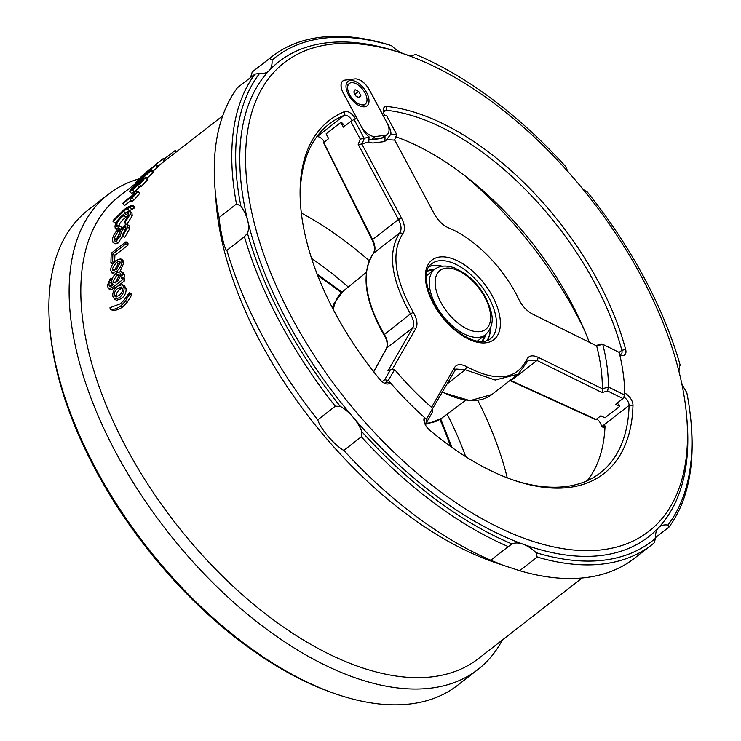 <?xml version="1.0" encoding="UTF-8"?>
<svg xmlns="http://www.w3.org/2000/svg" width="741" height="741" viewBox="0 0 741 741"><rect width="100%" height="100%" fill="white"/><g stroke="black" fill="none" stroke-linecap="round" stroke-linejoin="round"><path stroke-width="1.11" d="M120.69 306.024C116.856 308.728 113.373 309.812 110.233 309.275L109.974 307.728L120.274 303.791L123.932 300.364L129.323 292.686L129.582 294.233L125.109 301.522L120.69 306.024L122.71 306.885C118.875 309.599 115.392 310.692 112.261 310.173L110.233 309.275M129.323 292.686L131.342 293.603A292.714 156.018 52.1 0 0 131.602 295.131L127.119 302.393L122.71 306.885M131.602 295.131L129.582 294.233M116.893 274.967L120.311 273.8L121.033 275.217L117.374 281.663L113.873 282.914L113.095 281.413L116.893 274.967L118.94 276.115L115.207 282.951M120.996 274.902L118.94 276.115M113.271 284.674L111.585 282.386C111.659 278.727 113.336 275.587 116.643 272.966L121.367 271.484L122.515 273.892L121.302 278.635L122.589 277.634L122.784 279.561L113.549 286.739L108.649 288.768L107.25 285.711L110.372 278.255L108.751 284.553L109.538 286.424L110.946 286.332L113.271 284.674L112.669 284.47L113.178 284.748M112.021 279.19L110.372 278.255M116.541 287.073L110.678 289.842L108.649 288.768M122.589 277.634L124.636 278.727A292.714 156.018 52.1 0 0 124.831 280.626L118.866 285.266M124.831 280.626L122.784 279.561M121.367 271.484L123.423 272.642L124.571 275.022L123.979 278.375M111.585 282.395L110.891 286.359M111.15 283.21L109.094 282.071M111.585 281.2L110.242 280.441M144.977 174.737L149.469 171.856L141.901 178.442C137.539 181.786 136.029 182.721 137.372 181.258L144.977 174.737L145.616 175.469M137.094 181.767L137.65 181.573M139.197 179.155L145.996 173.598C151.007 169.67 152.665 168.707 150.951 170.708L140.957 179.655C135.936 183.536 134.251 184.453 135.89 182.416L139.197 179.155M135.927 184.111L135.307 183.416L135.89 182.416M152.766 172.764L153.378 171.801L151.572 169.726L150.951 170.708L152.766 172.764L146.977 178.322M159.232 161.723L154.017 165.78A295.483 157.49 -127.9 0 1 154.582 165.336A295.483 157.49 -127.9 0 1 155.156 164.891M163.372 158.509L165.067 160.677A292.714 156.018 52.1 0 0 164.15 161.427L162.436 159.259L163.372 158.509L154.582 165.336M164.15 161.427L157.852 166.317M176.275 151.961L175.284 150.553L174.459 151.016L163.918 159.213M175.534 152.535L174.459 151.016M150.034 169.615L147.098 171.903A295.483 157.49 -127.9 0 1 149.812 169.337M140.864 176.988L149.219 169.68L156.462 164.659L140.864 176.988L141.225 177.414M156.462 164.659L158.231 166.771A292.714 156.018 52.1 0 0 157.388 167.614L152.831 171.171M157.388 167.614L155.619 165.512M142.67 179.572L143.791 179.47L140.355 182.971L139.169 183.073L142.67 179.572L143.245 180.193M144.06 178.822L143.791 179.47M138.91 183.731L139.169 183.073L139.586 183.518M136.14 184.463C137.909 183.12 138.428 183.027 137.706 184.185L133.297 188.677C131.509 190.011 130.972 190.085 131.703 188.881L136.14 184.463L136.881 185.259M138.021 183.407L137.706 184.185M131.389 189.696L131.703 188.881L132.222 189.437M137.057 183.203C139.012 181.684 139.799 181.35 139.428 182.203L145.82 177.071L139.512 184.314L137.53 185.055L132.491 190.002L129.675 191.447L130.221 190.029L137.057 183.203M139.447 187.288L137.53 185.055M145.82 177.071L147.681 179.081L147.163 180.285L141.401 186.269L139.41 187.028L134.38 191.956L131.555 193.41L129.675 191.447M135.279 191.456L137.863 191.465L132.185 198.06L130.101 199.69L134.769 194.253L122.839 203.525L123.386 202.358L135.316 193.086L133.195 193.086L135.279 191.456M130.101 199.69L132.055 201.524L134.14 199.894L139.808 193.336L137.863 191.465M134.13 194.003L133.195 193.086M131.009 200.542L124.784 205.387L122.839 203.525M134.14 199.894L132.185 198.06M113.002 221.355L113.354 220.225L124.071 209.592L128.425 206.693L132.704 205.174L132.343 206.313L127.165 208.647L123.515 211.213L113.002 221.355L114.994 223.078L119.144 218.66M132.704 205.174L134.695 206.915A292.714 156.018 52.1 0 0 134.343 208.036L126.405 212.278M134.343 208.036L132.343 206.313M116.661 224.56L116.856 226.311L119.505 225.662L118.634 227.895L115.235 228.561L114.948 226.024C116.383 221.522 119.514 217.419 124.358 213.714L129.953 211.38L130.203 214.186L124.71 222.976L124.627 221.513L128.536 215.446L128.397 213.491L123.858 215.511C119.847 218.697 117.448 221.707 116.661 224.56L118.597 226.153M118.634 227.895L120.663 229.497L121.533 227.283L119.505 225.662M128.545 215.436L125.868 217.206C121.848 220.383 119.458 223.393 118.68 226.218M126.313 224.236L124.71 222.976M129.953 211.38L131.963 213.075L132.222 215.835L126.739 224.579M120.663 229.497L119.227 230.182M117.458 230.303L115.235 228.561M112.373 239.519C113.095 235.508 115.096 232.174 118.375 229.515L118.217 231.164L114.133 238.074L114.494 240.214L116.161 239.76L118.458 236.416L120.913 229.738L124.479 225.227L127.276 224.366L127.711 227.117L122.589 236.073L122.663 234.313L125.979 228.534L125.775 226.542L124.293 226.931L122.886 228.515L120.005 236.203L116.105 241.52L112.975 242.363L112.373 239.519M120.338 231.053L118.375 229.515M122.645 236.11L118.152 242.992L115.003 243.845L112.975 242.363M126.322 228.497L124.914 230.071L122.886 228.515M124.914 230.071L123.497 233.517M127.276 224.366L129.323 225.94L129.749 228.645L124.636 237.555L122.589 236.073M119.486 233.443L116.152 239.769M119.829 232.415L118.217 231.164M110.881 263.046L111.215 253.274L125.97 241.807L125.859 243.845L112.845 253.968L112.623 261.684L110.881 263.046L112.66 264.176M113.938 262.527L112.623 261.684M125.97 241.807L128.026 243.196A292.714 156.018 52.1 0 0 127.915 245.225L114.901 255.349A292.714 156.018 52.1 0 0 114.698 261.74M114.901 255.349L112.845 253.968M127.915 245.225L125.859 243.845M116.217 262.444L119.736 261.184L120.375 262.694L116.457 269.289L112.845 270.576L112.187 269.057L116.217 262.444L118.273 263.713L114.262 270.613M120.357 262.434L118.273 263.713M120.616 258.794L121.867 261.527C121.857 265.083 120.116 268.335 116.643 271.299L111.891 272.938L110.696 270.215C110.696 266.714 112.539 263.444 116.226 260.406L120.616 258.794L122.867 260.165L123.923 262.768L120.079 271.271M115.077 274.374L111.891 272.938M117.939 288.258L121.524 287.036L122.497 288.731C122.793 291.028 121.626 293.297 118.995 295.557L115.327 296.808L114.318 295.103C114.012 292.825 115.226 290.546 117.939 288.258L119.977 289.286C117.263 291.574 116.05 293.844 116.346 296.094L116.559 296.909M122.311 287.971L119.977 289.286M112.827 296.252C112.41 292.528 114.031 289.138 117.699 286.082L122.302 284.59L124.405 285.655L126.035 288.564C126.433 292.306 124.905 295.659 121.459 298.632L116.624 300.244L114.614 299.299L112.827 296.252M122.302 284.59L123.997 287.573C124.405 291.352 122.876 294.723 119.431 297.687L114.614 299.299M250.523 77.536L252.236 71.96L269.761 58.335L272.04 60.16A30.381 16.191 -127.9 0 1 269.131 70.58A30.381 16.191 -127.9 0 1 268.131 71.488A30.381 16.191 -127.9 0 1 259.674 73.313L254.941 74.109L237.416 87.734A309.284 164.854 52.1 0 0 215.001 188.371L216.224 203.719A292.714 156.018 52.1 0 0 495.34 562.641L503.259 565.337L490.727 560.252L508.882 546.126M135.52 183.657L119.023 196.476A292.714 156.018 52.1 0 0 149.339 486.578A292.714 156.018 52.1 0 0 432.374 676.811A292.714 156.018 52.1 0 0 478.417 658.619L582.102 577.989M623.811 397.009A6.901 3.677 -127.9 0 1 629.081 405.383L601.794 426.603L601.368 426.066L601.794 426.603L603.257 425.649L605.017 426.52M383.486 112.234A6.901 3.677 -127.9 0 1 384.329 110.696A6.901 3.677 -127.9 0 1 386.117 110.261A220.92 117.754 -127.9 0 1 621.847 350.289A6.901 3.677 -127.9 0 1 621.171 354.115A6.901 3.677 -127.9 0 1 619.708 354.569M596.764 418.934A6.901 3.677 -127.9 0 1 601.368 426.066M595.755 345.593L601.479 344.028L602.757 344.315A190.539 101.563 -127.9 0 1 608.37 387.006L607.62 390.979L622.968 398.556L615.595 404.299L619.708 406.327A218.16 116.281 -127.9 0 0 619.708 405.818A6.901 3.677 52.1 0 0 617.058 403.16M424.148 421.74A6.901 3.677 -127.9 0 1 424.473 420.805L424.426 417.415A9.661 5.15 52.1 0 0 423.908 420.286A9.661 5.15 52.1 0 0 429.474 429.956A223.68 119.218 52.1 0 0 513.921 480.261A223.68 119.218 52.1 0 0 632.981 405.281L629.081 405.383A220.92 117.754 -127.9 0 1 600.34 472.851A220.92 117.754 -127.9 0 1 512.707 479.844M587.215 480.724A220.92 117.754 52.1 0 0 605.036 426.177L604.637 425.251L603.257 425.649M632.981 405.281A9.661 5.15 52.1 0 0 624.811 393.128L624.783 393.119A212.639 113.336 52.1 0 0 619.735 354.689L619.763 354.707A9.661 5.15 52.1 0 0 620.828 355.152A9.661 5.15 52.1 0 0 625.654 349.502A223.68 119.218 52.1 0 0 386.978 106.472A9.661 5.15 52.1 0 0 383.245 110.77A9.661 5.15 52.1 0 0 384.736 115.392L384.755 115.429A212.639 113.336 52.1 0 0 383.078 115.364L369.305 89.68A13.81 7.364 -127.9 0 0 354.883 78.907L344.982 80.111A13.81 7.364 -127.9 0 0 342.814 80.964A13.81 7.364 -127.9 0 0 343.176 92.847L356.949 118.532A212.639 113.336 52.1 0 0 355.541 118.968L355.523 118.94A9.661 5.15 52.1 0 0 344.574 111.613A223.68 119.218 52.1 0 0 300.633 205.998A223.68 119.218 52.1 0 0 379.744 379.318A9.661 5.15 52.1 0 0 385.542 383.681A9.661 5.15 52.1 0 0 390.155 382.551L386.404 382.041A6.901 3.677 -127.9 0 1 385.885 382.652A6.901 3.677 -127.9 0 1 384.181 383.088M300.744 207.276A220.92 117.754 -127.9 0 1 329.106 124.062A220.92 117.754 -127.9 0 1 344.232 115.337A6.901 3.677 -127.9 0 1 352.058 120.57L352.086 120.635M324.326 141.985A6.901 3.677 -127.9 0 0 317.176 136.696L317.287 136.085M318.065 135.084L317.352 136.196M318.269 135.473L318.713 134.64A220.92 117.754 52.1 0 0 318.25 134.843M319.176 134.547L318.713 134.64M589.188 342.055A220.92 117.754 52.1 0 0 395.861 136.789M361.321 436.792L343.805 450.417C334.469 445.276 320.075 428.372 317.759 419.841L335.284 406.216L340.239 406.318A30.381 16.191 -127.9 0 1 352.957 417.081A30.381 16.191 -127.9 0 1 361.951 431.818L361.321 436.792A309.284 164.854 52.1 0 0 508.289 546.599L512.022 543.95A30.381 16.191 -127.9 0 1 523.081 544.19A30.381 16.191 -127.9 0 1 536.123 552.684L537.188 557.075A309.284 164.854 52.1 0 0 651.821 544.765A309.284 164.854 52.1 0 0 654.146 542.884L655.563 538.198A30.381 16.191 -127.9 0 1 658.471 527.777A30.381 16.191 -127.9 0 1 659.471 526.86A30.381 16.191 -127.9 0 1 667.928 525.045A306.524 163.381 -127.9 0 0 691.186 423.926A306.524 163.381 -127.9 0 0 686.768 392.434A30.381 16.191 -127.9 0 1 681.59 382.847M679.034 371.815A30.381 16.191 -127.9 0 1 680.155 365.091A306.524 163.381 -127.9 0 0 587.363 192.039A30.381 16.191 -127.9 0 1 582.815 189.048M667.928 525.045L668.975 527.12L655.526 537.568M537.188 557.075L519.663 570.7L503.259 565.337M240.834 205.924A30.381 16.191 -127.9 0 1 247.772 220.911A30.381 16.191 -127.9 0 1 247.448 233.258L244.419 236.74L226.894 250.375C225.06 251.171 220.679 233.063 218.966 217.595L236.49 203.97L240.834 205.924A306.524 163.381 -127.9 0 1 259.674 73.313M568.143 171.847A30.381 16.191 -127.9 0 1 565.642 166.53A306.524 163.381 -127.9 0 0 415.581 54.408A30.381 16.191 -127.9 0 1 406.207 54.704M403.475 53.76A30.381 16.191 -127.9 0 1 391.48 45.673L386.728 44.154A309.284 164.854 52.1 0 0 272.095 56.464A309.284 164.854 52.1 0 0 269.761 58.335M686.787 417.841L687.092 421.675A301.003 160.436 -127.9 0 1 658.471 527.777A301.003 160.436 -127.9 0 1 601.238 555.491A301.003 160.436 -127.9 0 1 523.081 544.19A301.003 160.436 -127.9 0 1 352.957 417.081A301.003 160.436 -127.9 0 1 247.772 220.911A301.003 160.436 -127.9 0 1 269.131 70.58A301.003 160.436 -127.9 0 1 400.075 52.592L403.715 53.834A296.863 158.231 52.1 0 0 331.023 44.238A296.863 158.231 52.1 0 0 292.102 318.185A296.863 158.231 52.1 0 0 602.109 549.813A296.863 158.231 52.1 0 0 686.787 417.841A296.863 158.231 52.1 0 0 403.715 53.834M272.04 60.16A306.524 163.381 -127.9 0 1 391.48 45.673M340.239 406.318A306.524 163.381 -127.9 0 1 247.448 233.258M512.022 543.95A306.524 163.381 -127.9 0 1 361.951 431.818M655.563 538.198A306.524 163.381 -127.9 0 1 536.123 552.684M254.941 74.109A309.284 164.854 52.1 0 0 236.49 203.97M244.419 236.74A309.284 164.854 52.1 0 0 335.284 406.216M272.095 56.464L254.571 70.089A309.284 164.854 52.1 0 0 252.236 71.96M215.001 188.371A309.284 164.854 52.1 0 0 218.966 217.595M226.894 250.375A309.284 164.854 52.1 0 0 317.759 419.841M343.805 450.417A309.284 164.854 52.1 0 0 490.764 560.224M519.663 570.7A309.284 164.854 52.1 0 0 585.649 577.61A309.284 164.854 52.1 0 0 634.296 558.39L651.821 544.765M668.975 527.12A309.284 164.854 52.1 0 0 691.39 426.483L691.186 423.926M477.964 669.466L457.679 685.24A301.003 160.436 -127.9 0 1 410.338 703.95A301.003 160.436 -127.9 0 1 336.627 694.215A301.003 160.436 -127.9 0 1 49.61 325.132A301.003 160.436 -127.9 0 1 88.123 210.018L108.408 194.244A301.003 160.436 52.1 0 0 139.577 492.552A301.003 160.436 52.1 0 0 430.623 688.176A301.003 160.436 52.1 0 0 477.964 669.466A301.003 160.436 52.1 0 0 502.389 639.974M49.61 325.132L49.814 327.689A298.243 158.963 52.1 0 0 334.2 693.381L336.627 694.215M139.725 178.692A301.003 160.436 52.1 0 0 108.408 194.244M424.473 420.805L424.417 417.433A212.639 113.336 52.1 0 1 390.164 382.532M384.987 383.051L386.515 381.856M344.621 126.202A6.901 3.677 52.1 0 0 341.221 122.265A218.16 116.281 -127.9 0 0 340.851 122.404L343.398 127.146L350.78 121.413L360.265 139.104L364.257 138.447A190.539 101.563 -127.9 0 1 369.055 136.872A13.81 7.364 -127.9 0 1 362.803 129.286L357.023 118.514A212.639 113.336 -127.9 0 0 354.068 119.458L350.78 121.413M317.176 136.696L344.232 115.337L344.574 111.613M595.301 419.082L510.262 380.235M619.708 406.327L604.952 417.804L600.831 415.775L596.218 419.36M386.561 348.289A1.38 1.167 28.8 0 1 386.839 347.927C388.386 344.565 387.534 339.999 384.264 334.228A92.514 49.304 -127.9 0 1 373.621 253.19C375.706 250.041 375.372 245.493 372.603 239.575L372.177 240.093L323.585 142.689M360.265 139.104L358.209 144.412L398.463 219.466L372.603 239.575L323.826 142.661M392.165 369.564L415.96 328.263C417.915 324.206 417.035 318.899 413.321 312.322C394.351 278.431 390.896 252.125 402.956 233.406C405.346 229.812 404.864 224.69 401.492 218.039L398.463 219.466C401.4 225.264 401.826 229.738 399.742 232.869C387.367 252.088 390.915 279.098 410.403 313.897C413.645 319.63 414.414 324.271 412.709 327.809L387.951 370.824L390.553 369.592L384.718 379.735L382.152 381.726M390.905 134.223A190.539 101.563 -127.9 0 1 396.713 134.51L386.533 115.522A212.639 113.336 -127.9 0 0 382.986 115.364L388.766 126.137A13.81 7.364 -127.9 0 1 390.905 134.223L386.413 139.799A13.81 7.364 -127.9 0 1 385.44 140.892A13.81 7.364 -127.9 0 1 383.264 141.753L373.529 142.93A13.81 7.364 -127.9 0 1 368.805 141.929L369.055 136.872M358.209 144.412L362.006 144.078A187.353 99.859 -127.9 0 1 368.805 141.929M361.728 143.865L401.492 218.039M394.564 139.799L434.365 214.056C438.144 220.679 442.859 225.283 448.527 227.867C474.99 238.565 504.121 268.149 518.895 299.521C522.285 306.181 526.86 311.044 532.631 314.119L596.681 345.945A187.353 99.859 -127.9 0 1 602.303 388.729L538.309 357.375C532.584 354.8 528.75 355.504 526.786 359.487C516.458 379.837 496.461 382.263 466.784 366.758C461.004 363.692 456.919 363.942 454.511 367.517L431.568 407.346M386.413 139.799A187.353 99.859 -127.9 0 1 394.518 140.132L396.713 134.51M429.243 266.454A47.637 25.389 -127.9 0 1 433.235 265.473A47.637 25.389 -127.9 0 1 442.284 266.223M490.44 328.143A47.637 25.389 -127.9 0 1 487.004 340.73M384.181 141.55A13.81 7.364 52.1 0 0 384.866 136.335M362.006 144.078L364.239 138.474M364.257 138.447L354.068 119.458M602.757 344.315L619.207 352.429A212.639 113.336 -127.9 0 1 624.811 395.129L608.37 387.006M596.681 345.945L602.72 344.296M622.968 398.556L624.811 395.129M608.278 387.098L602.303 388.729M384.718 379.735L388.358 380.42L394.62 369.555L390.553 369.592M424.834 423.741L426.594 422.37L432.429 412.237L432.688 408.31A190.539 101.563 -127.9 0 1 394.62 369.555M432.688 408.31L426.427 419.184A212.639 113.336 -127.9 0 1 388.358 380.42M426.427 419.184L426.594 422.37M602.6 389.127L602.035 392.573L607.62 390.979M432.679 408.486L455.826 369.009L465.283 369.787L495.201 380.04L518.079 374.159L528.472 360.191L536.966 360.459L602.035 392.573M324.03 142.216L328.643 138.623L326.096 133.871L340.851 122.404M375.326 136.539A13.81 7.364 -127.9 0 1 360.904 125.766L343.259 92.838A13.81 7.364 -127.9 0 1 342.898 80.954A13.81 7.364 -127.9 0 1 345.065 80.102L354.8 78.916A13.81 7.364 -127.9 0 1 369.222 89.689L386.876 122.617A13.81 7.364 -127.9 0 1 387.237 134.501A13.81 7.364 -127.9 0 1 385.07 135.353L375.326 136.539L371.639 139.401A2.76 2.223 83.1 0 1 370.713 139.79L380.448 138.613L383.551 137.363A13.81 7.364 -127.9 0 1 381.374 138.224A2.76 2.223 83.1 0 1 380.448 138.613M364.563 106.787A15.468 8.244 -127.9 0 1 360.774 106.287A15.468 8.244 -127.9 0 1 346.028 87.327A15.468 8.244 -127.9 0 1 350.437 80.445A15.468 8.244 -127.9 0 1 366.591 92.514A15.468 8.244 -127.9 0 1 364.563 106.787M358.487 97.33L360.839 95.506L359.496 97.831L355.976 96.089L353.79 92.023L355.134 89.689L358.663 91.43L360.839 95.506M355.439 95.098L355.152 94.153L358.663 91.43M349.659 94.691A13.023 6.938 -127.9 0 1 349.326 83.483A13.023 6.938 -127.9 0 1 364.97 92.829A13.023 6.938 -127.9 0 1 365.313 104.036A13.023 6.938 -127.9 0 1 349.659 94.691M127.119 302.393L125.109 301.522M115.142 282.534L113.095 281.413M115.596 287.814L113.549 286.739M124.571 275.022L122.515 273.892M110.798 285.674L108.751 284.553M141.411 180.146L140.957 179.655M134.38 191.956L132.491 190.002M141.401 186.269L139.512 184.314M147.163 180.285L145.292 178.294M125.442 212.917L123.515 211.213M129.156 210.388L127.165 208.647M131.787 208.971L129.795 207.23M125.868 217.206L123.858 215.511M132.222 215.835L130.203 214.186M118.152 242.992L116.105 241.52M122.043 237.704L120.005 236.203M126.016 228.256L124.293 226.931M129.749 228.645L127.711 227.117M116.17 239.602L114.133 238.074M114.234 270.298L112.187 269.057M117.967 272.058L116.643 271.299M123.923 262.768L121.867 261.527M116.346 296.094L114.318 295.103M121.459 298.632L119.431 297.687M126.035 288.564L123.997 287.573M124.349 285.618L122.385 284.637M584.075 329.365A260.962 139.095 52.1 0 0 464.162 175.172M604.962 427.668L602.34 426.371M625.654 349.502L621.847 350.289L619.133 352.401M390.155 382.551L386.404 382.041L385.172 383.004M383.505 112.289L386.117 110.261L386.978 106.472M351.605 120.913L352.716 120.255M507.252 477.843A260.962 139.095 52.1 0 0 477.75 400.325M369.203 260.739A260.962 139.095 52.1 0 0 301.337 213.056M465.719 456.688A240.492 128.184 52.1 0 0 447.138 414.136M348.27 287.017A240.492 128.184 52.1 0 0 311.618 258.516M538.309 357.375L536.966 360.459L511.086 380.578A1.38 0.76 114.5 0 1 510.382 380.772A1.38 0.76 114.5 0 1 510.364 380.763L595.532 419.563M442.025 392.258L470.026 400.659L491.931 394.49A92.514 49.304 -127.9 0 1 442.275 391.822M384.079 334.756L410.403 313.897L413.321 312.322M402.956 233.406L399.742 232.869L373.621 253.19A1.38 1.158 -142.2 0 0 373.445 253.357A1.38 1.158 -142.2 0 0 373.445 253.366A1.38 1.158 -142.2 0 0 373.316 253.589M373.714 371.834L386.839 347.927L412.709 327.809L415.96 328.263M439.867 256.979A50.397 26.861 52.1 0 0 433.263 303.486A50.397 26.861 52.1 0 0 485.892 342.805A50.397 26.861 52.1 0 0 492.496 296.298A50.397 26.861 52.1 0 0 439.867 256.979M489.032 297.938A47.637 25.389 -127.9 0 1 490.273 338.933C482.548 344.417 471.1 341.564 455.91 330.366C430.697 311.489 418.285 271.336 431.79 263.722A47.637 25.389 -127.9 0 1 439.283 260.767A47.637 25.389 -127.9 0 1 489.032 297.938M425.038 424.185L427.992 423.843L441.664 418.211A80.38 42.848 -127.9 0 1 429.391 422.926A80.38 42.848 -127.9 0 1 425.575 423.167M333.394 309.729A80.38 42.848 -127.9 0 1 342.981 291.315L366.304 272.382M454.576 370.454L454.511 367.517M446.591 384.32L465.283 369.787L466.784 366.758M526.897 362.312L526.786 359.487M317.833 275.819A196.069 104.5 -127.9 0 1 341.323 292.76M439.858 419.462A196.069 104.5 -127.9 0 1 450.482 446.397M479.029 337.322A41.422 22.082 52.1 0 0 485.54 334.747C496.609 323.298 491.959 311.646 485.67 297.428C480.214 287.48 473.11 279.394 464.366 273.188L454.474 267.909C446.415 265.037 439.811 265.51 434.68 269.344A41.422 22.082 52.1 0 0 438.968 310.396A41.422 22.082 52.1 0 0 479.029 337.322M479.899 331.644A37.282 19.868 -127.9 0 1 440.969 302.55A37.282 19.868 -127.9 0 1 445.86 268.149A37.282 19.868 -127.9 0 1 484.79 297.234A37.282 19.868 -127.9 0 1 479.899 331.644M434.735 269.307A44.877 23.916 52.1 0 0 427.149 271.058A44.877 23.916 -127.9 0 1 434.772 269.279M485.624 334.673A44.877 23.916 -127.9 0 1 482.03 341.629A44.877 23.916 52.1 0 0 485.587 334.71M441.673 266.325A47.609 25.379 52.1 0 0 429.141 266.603M486.828 340.795A47.609 25.379 52.1 0 0 490.19 328.717M490.236 328.624A47.665 25.407 -127.9 0 1 486.92 340.758M429.187 266.528A47.665 25.407 -127.9 0 1 441.775 266.306M385.07 135.353L381.374 138.224L371.639 139.401A13.81 7.364 -127.9 0 1 368.796 139.123M159.954 161.158L162.409 159.25M165.067 160.677L222.717 115.846M601.636 426.566L604.934 428.196M509.864 380.55L510.382 380.772M373.668 371.76L386.58 348.233C387.876 343.972 386.959 339.471 383.838 334.737C364.35 300.077 360.886 272.957 373.445 253.366L374.538 250.43C375.002 248.467 374.214 245.021 372.177 240.093M332.477 307.969L334.145 303.199L342.981 291.315M441.664 418.211L465.756 400.27M518.079 374.159L491.931 394.49M477.213 341.221L485.54 334.747M426.353 275.828L434.68 269.344M342.055 292.093L317.148 274.05M452.029 447.499L440.682 418.915M434.207 269.715L427.14 271.104M481.983 341.629L485.068 335.117M368.749 139.78L370.713 139.79M383.551 137.363L387.237 134.501M342.388 81.353L342.898 80.954M349.326 83.483L347.686 84.752M365.313 104.036L363.674 105.305"/></g></svg>
